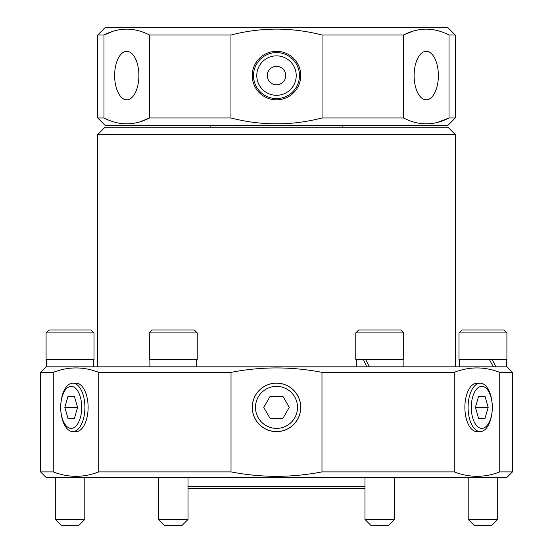 <?xml version="1.0" encoding="UTF-8"?>
<svg xmlns="http://www.w3.org/2000/svg" width="553" height="553" viewBox="0 0 553 553"><rect width="100%" height="100%" fill="white"/><g stroke="black" fill="none" stroke-linecap="round" stroke-linejoin="round"><path stroke-width="0.83" d="M455.306 134.566L97.694 134.566L105.07 127.19L447.93 127.19L455.306 134.566L455.306 366.826M512.444 471.896L506.914 477.426L46.086 477.426L40.556 471.896L40.556 372.356L46.086 366.826L506.914 366.826L512.444 372.356L499.739 372.356L499.739 471.896L512.444 471.896L512.444 372.356M40.556 372.356L53.261 372.356C68.351 366.466 83.51 366.466 98.731 372.356L231.023 372.356C246.044 369.432 261.203 367.959 276.5 367.932C291.797 367.959 306.956 369.432 321.977 372.356L454.269 372.356C469.366 366.466 484.525 366.466 499.739 372.356M499.739 471.896C484.649 477.778 469.49 477.778 454.269 471.896L454.269 372.356M321.977 372.356L321.977 471.896L454.269 471.896M321.977 471.896C306.956 474.813 291.797 476.292 276.5 476.32C261.203 476.292 246.044 474.813 231.023 471.896L231.023 372.356M478.207 383.243A24.256 12.125 90 0 0 476.783 383.125A24.256 12.125 90 0 0 464.879 407.374A24.256 12.125 90 0 0 476.783 431.623A24.256 12.125 90 0 0 478.207 431.513M252.244 407.374A24.256 24.256 0 0 0 276.5 431.63A24.256 24.256 0 0 0 300.756 407.374A24.256 24.256 0 0 0 276.5 383.125A24.256 24.256 0 0 0 252.244 407.374M74.793 431.513A24.256 12.125 -90 0 0 76.217 431.623A24.256 12.125 -90 0 0 88.121 407.374A24.256 12.125 -90 0 0 76.217 383.125A24.256 12.125 -90 0 0 74.793 383.243M188.02 486.274L364.98 486.274M188.02 488.486L364.98 488.486M98.731 372.356L98.731 471.896L231.023 471.896M98.731 471.896C83.634 477.778 68.475 477.778 53.261 471.896L53.261 372.356M40.556 471.896L53.261 471.896M455.306 35.026L447.93 27.65L105.07 27.65L97.694 35.026L103.985 35.026C119.123 27.201 134.303 27.201 149.531 35.026L230.954 35.026C245.885 31.148 261.071 29.185 276.5 29.122C291.929 29.185 307.115 31.148 322.046 35.026L403.469 35.026C418.6 27.201 433.787 27.201 449.015 35.026L455.306 35.026L455.306 117.976L447.93 125.344L105.07 125.344L97.694 117.976L103.985 117.976L103.985 35.026L112.812 31.362M413.167 31.092L403.469 35.026L403.469 117.976C418.697 125.794 433.877 125.794 449.015 117.976L455.306 117.976M252.244 75.574A24.256 24.256 0 0 0 276.5 99.83A24.256 24.256 0 0 0 300.756 75.574A24.256 24.256 0 0 0 276.5 51.325A24.256 24.256 0 0 0 252.244 75.574M253.516 75.574A22.984 22.984 0 0 0 276.5 98.565A22.984 22.984 0 0 0 299.484 75.574A22.984 22.984 0 0 0 276.5 52.59A22.984 22.984 0 0 0 253.516 75.574M322.046 35.026L322.046 117.976L403.469 117.976M322.046 117.976C291.68 125.794 261.32 125.794 230.954 117.976L230.954 35.026M149.531 35.026L149.531 117.976L230.954 117.976M139.833 121.909L149.531 117.976C134.4 125.794 119.213 125.794 103.985 117.976M114.637 75.574A24.256 12.125 -90 0 0 126.976 99.823A24.256 12.125 -90 0 0 138.886 75.574A24.256 12.125 -90 0 0 126.976 51.325A24.256 12.125 -90 0 0 114.637 75.574M414.114 75.574A24.256 12.125 90 0 0 426.024 99.823A24.256 12.125 90 0 0 438.363 75.574A24.256 12.125 90 0 0 426.024 51.325A24.256 12.125 90 0 0 414.114 75.574M256.779 75.574A19.721 19.721 0 0 0 276.5 95.303A19.721 19.721 0 0 0 296.221 75.574A19.721 19.721 0 0 0 276.5 55.853A19.721 19.721 0 0 0 256.779 75.574M267.286 75.574A9.214 9.214 0 0 0 276.5 84.796A9.214 9.214 0 0 0 285.714 75.574A9.214 9.214 0 0 0 276.5 66.36A9.214 9.214 0 0 0 267.286 75.574M123.616 123.754L126.761 123.872M437.223 122.483L449.015 117.976L449.015 35.026M84.796 519.454L78.892 525.35L61.196 525.35L55.3 519.454L84.796 519.454L84.796 477.426M94.01 332.906L46.086 332.906L46.086 359.45L94.01 359.45L94.01 332.906L91.058 329.954L49.03 329.954L46.086 332.906M188.02 519.454L182.124 525.35L164.428 525.35L158.524 519.454L188.02 519.454L188.02 477.426M197.234 332.906L149.31 332.906L149.31 359.45L197.234 359.45L197.234 332.906L194.29 329.954L152.262 329.954L149.31 332.906M497.7 519.454L491.804 525.35L474.108 525.35L468.204 519.454L497.7 519.454L497.7 477.426M462.197 332.906L458.99 332.906L458.99 359.45L506.914 359.45L506.914 332.906L462.197 332.906M506.914 332.906L503.97 329.954L461.942 329.954L458.99 332.906M394.476 519.454L388.572 525.35L370.876 525.35L364.98 519.454L394.476 519.454L394.476 477.426M403.69 332.906L355.766 332.906L355.766 359.45L403.69 359.45L403.69 332.906L400.738 329.954L358.71 329.954L355.766 332.906M366.77 366.826L363.411 359.45M365.692 359.45L369.321 366.826M149.863 359.45L149.911 366.826M493.359 366.826L489.336 359.45M492.163 359.45L495.91 366.826M60.706 407.374A24.201 12.097 90 0 1 73.024 383.181A24.201 12.097 90 0 1 84.906 407.374A24.201 12.097 90 0 1 73.024 431.575A24.201 12.097 90 0 1 60.706 407.374A21.007 10.507 90 0 1 71.206 386.367A21.007 10.507 90 0 1 81.713 407.374A21.007 10.507 90 0 1 71.206 428.381A21.007 10.507 90 0 1 60.706 407.374M74.399 396.314L68.012 396.314L64.819 407.374L68.012 418.434L74.399 418.434L77.593 407.374L74.399 396.314L68.012 396.314M77.593 407.374L64.819 407.374M68.012 418.434L74.399 418.434M252.299 407.374A24.201 24.201 0 0 1 276.5 383.174A24.201 24.201 0 0 1 300.701 407.374A24.201 24.201 0 0 1 276.5 431.575A24.201 24.201 0 0 1 252.299 407.374M255.493 407.374A21.007 21.007 0 0 1 276.5 386.367A21.007 21.007 0 0 1 297.507 407.374A21.007 21.007 0 0 1 276.5 428.381A21.007 21.007 0 0 1 255.493 407.374M282.887 396.314L270.113 396.314L263.726 407.374L270.113 418.434L282.887 418.434L289.274 407.374L282.887 396.314M468.094 407.374A24.201 12.097 -90 0 1 479.976 383.181A24.201 12.097 -90 0 1 492.294 407.374A24.201 12.097 -90 0 1 479.976 431.575A24.201 12.097 -90 0 1 468.094 407.374M471.287 407.374A21.007 10.507 -90 0 1 481.794 386.367A21.007 10.507 -90 0 1 492.294 407.374A21.007 10.507 -90 0 1 481.794 428.381A21.007 10.507 -90 0 1 471.287 407.374M484.988 396.314L478.601 396.314L475.407 407.374L478.601 418.434L484.988 418.434L488.181 407.374L484.988 396.314L478.601 396.314M488.181 407.374L475.407 407.374M484.988 418.434L478.601 418.434M97.694 366.826L97.694 134.566M342.86 125.344L342.86 127.19M97.694 35.026L97.694 117.976M210.14 125.344L210.14 127.19M55.3 519.454L55.3 477.426M158.524 519.454L158.524 477.426M468.204 519.454L468.204 477.426M364.98 519.454L364.98 477.426M93.457 359.45L93.457 366.826M46.639 359.45L46.639 366.826M403.137 359.45L403.137 366.826M356.319 359.45L356.319 366.826M196.681 359.45L196.681 366.826M459.543 359.45L459.543 366.826M506.361 359.45L506.361 366.826M77.634 383.347L73.024 383.181M77.634 431.409L73.024 431.575M475.366 383.347L479.976 383.181M475.366 431.409L479.976 431.575"/></g></svg>
